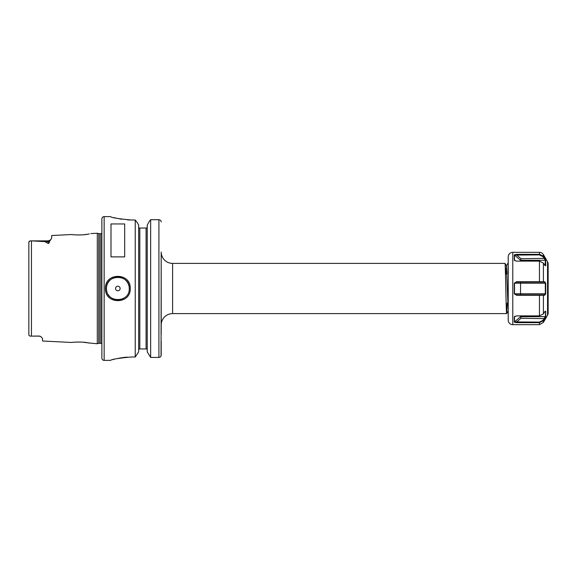 <?xml version="1.0" encoding="UTF-8"?>
<svg xmlns="http://www.w3.org/2000/svg" width="577" height="577" viewBox="0 0 577 577"><rect width="100%" height="100%" fill="white"/><g stroke="black" fill="none" stroke-linecap="round" stroke-linejoin="round"><path stroke-width="0.87" d="M40.844 336.593A3.426 3.426 0 0 0 39.121 336.124L40.844 336.593L42.539 338.425L42.539 341.014L71.743 342.478C71.296 342.269 82.626 341.483 88.05 342.861L97.304 343.755L97.304 233.245L98.833 233.656L98.833 343.344L97.304 343.755M89.291 233.901L88.05 234.139C82.634 235.517 71.288 234.731 71.743 234.522L51.67 235.531L51.67 238.294L49.485 241.381C49.709 242.217 49.297 242.931 48.244 243.516L48.244 241.59L44.826 241.59L48.244 243.516M74.7 234.832L75.342 234.875M77.13 234.962L77.787 234.976M79.749 234.976L80.528 234.947M81.775 234.889L83.326 234.774M84.242 234.68L87.466 234.24M88.295 234.096L89.226 233.916M129.248 288.5L129.248 288.5C129.969 273.779 105.706 273.794 106.435 288.5C105.714 303.192 129.955 303.242 129.248 288.5M105.461 288.5C104.689 272.351 130.986 272.33 130.222 288.5C130.986 304.67 104.689 304.649 105.461 288.5L106.435 288.5A11.41 11.41 0 0 0 107.12 292.409M39.121 336.124L31.454 336.124C29.78 336.24 28.915 335.778 28.85 334.747C28.915 335.778 29.78 336.24 31.454 336.124L31.454 240.876L44.826 241.59M120.124 288.5A2.279 2.279 0 0 0 117.845 286.221A2.279 2.279 0 0 0 115.559 288.5A2.279 2.279 0 0 0 117.845 290.779A2.279 2.279 0 0 0 120.124 288.5M129.133 286.87A11.41 11.41 0 0 0 117.023 277.119A11.41 11.41 0 0 0 106.435 288.5M172.602 263.4L172.602 313.599L506.664 313.599C506.094 315.15 505.524 261.85 504.954 263.4L172.602 263.4A11.41 11.41 0 0 1 161.199 251.99L161.048 356.016M172.602 313.599A11.41 11.41 0 0 0 161.199 325.01L161.199 251.99M104.148 216.62A2.279 2.279 0 0 0 101.869 218.907L101.869 358.093A2.279 2.279 0 0 0 104.148 360.38L110.539 360.38C111.772 359.269 118.768 358.137 131.534 356.983L135.234 356.983L135.234 220.017L131.534 220.017C118.768 218.863 111.772 217.731 110.539 216.62L104.148 216.62L104.148 360.38M508.214 310.678L506.426 265.925L504.954 263.4M508.214 268.759L508.214 263.4M507.854 263.4L506.382 265.925L505.928 274.14M508.113 266.228L507.861 273.866M507.183 303.033L506.664 313.599L508.135 311.075M101.869 233.086A1.37 1.37 0 0 1 100.73 233.699L100.73 343.301A1.37 1.37 0 0 1 101.869 343.914M100.73 233.699L99.186 233.699L99.186 343.301L100.73 343.301M90.841 233.57L97.304 233.245M39.121 336.045L32.276 336.124M110.993 256.888L124.69 256.888L124.69 223.948L110.993 223.948L110.993 256.888M146.955 348.97L147.222 349.727L146.955 348.97L146.082 348.97L146.082 228.03L138.927 228.03L138.66 227.273M146.082 228.03L146.955 228.03L147.222 227.273M138.66 349.727L138.927 348.97L138.66 349.727M28.85 334.53L28.85 242.253C28.915 241.222 29.78 240.76 31.454 240.876L48.244 240.876L50.668 239.873L48.244 240.876L48.244 241.59A3.426 3.051 180 0 0 49.485 241.381M30.336 240.919L29.045 241.575M113.965 217.623L116.439 218.243M119.814 218.943L121.581 219.238M127.503 219.887L131.412 220.017M127.344 357.12L125.418 357.278M125.231 357.3L121.574 357.762M121.228 357.819L119.879 358.05M119.807 358.065L116.922 358.649M113.914 359.392L113.056 359.63M138.66 351.862L135.234 356.983L138.66 351.862L138.66 225.138L137.268 222.621L138.66 225.138M147.222 351.862L150.647 357.423L147.222 351.862L147.222 225.138L149.4 221.222L147.222 225.138M150.647 219.707L158.913 219.707L150.647 219.707L149.4 221.222L150.647 219.707L150.647 357.423L158.913 357.423C160.269 357.351 161.026 356.622 161.199 355.23L161.199 341.043M135.234 220.017L137.268 222.621L135.234 220.017M139.807 228.03L139.807 348.97L146.082 348.97M161.156 221.525L161.199 221.957C161.077 220.602 160.312 219.851 158.913 219.707L159.728 219.859M161.199 334.133L161.199 325.01M139.807 348.97L138.927 348.97M89.197 343.077L88.216 342.889M87.574 342.781L82.266 342.139M80.564 342.053L79.705 342.024M77.801 342.024L77.13 342.038M75.363 342.118L74.83 342.154M108.05 294.357A11.41 11.41 0 0 0 123.846 298.201M515.052 316.167L514.518 316.686L514.518 321.93L539.452 322.096L543.036 320.271L545.33 316.715L545.698 311.356L545.698 316.643L543.404 320.632L544.71 318.627M545.142 265.687L545.33 260.285L543.036 256.729L539.452 254.904L514.518 255.07L514.518 260.314L515.052 260.833M539.841 254.356L543.404 256.368L544.71 258.366L545.698 260.357L545.698 265.644L544.71 265.117L543.404 263.112L539.452 261.121L516.595 261.121L514.295 260.177L514.295 254.861L516.595 254.342L539.452 254.342L539.452 252.329L512.78 252.329L512.78 324.671L539.452 324.671L539.452 322.658L543.404 320.632L543.404 322.384L547.537 315.23A4.566 4.566 0 0 0 548.15 312.95L548.15 264.05L548.15 312.95M547.537 315.23L547.537 261.77A4.566 4.566 0 0 1 548.15 264.05M512.78 252.329A4.566 4.566 0 0 0 508.214 256.895L508.214 320.105A4.566 4.566 0 0 0 512.78 324.671M539.452 322.096L539.452 322.658L516.595 322.658L514.295 322.139L514.295 316.823L516.595 315.879L539.452 315.879L543.404 313.888L544.71 311.883L545.698 311.356L545.323 311.219M539.452 315.879L539.452 295.28L516.595 295.28L514.295 293.808L514.295 283.192L516.595 281.72L544.71 281.756L545.698 283.213L545.698 293.787L544.71 295.244L539.452 295.28L539.452 294.89L544.342 294.89L545.33 293.751L545.33 283.249L544.342 282.11L516.595 282.11L514.518 283.249L514.518 293.751L516.595 294.89L539.452 294.89M547.537 261.77L543.404 254.616L543.404 256.368L542.697 255.539M520.541 261.121L520.541 260.285L545.33 260.285L545.698 260.357L545.395 265.817M539.452 252.329A4.566 4.566 0 0 1 543.404 254.616M514.295 322.139L520.541 316.715L545.698 316.643L545.698 311.356M514.295 293.808L520.541 293.751L520.541 283.249L521.009 282.11M545.698 293.787L520.541 293.751L521.009 294.89M514.295 283.192L545.698 283.213M544.342 282.11L544.71 281.756M544.71 295.244L544.342 294.89M543.036 282.11L543.404 281.756L543.404 263.112M543.404 313.888L543.404 295.244L543.036 294.89M516.595 282.11L516.595 281.72M516.595 295.28L516.595 294.89M544.71 318.634L521.009 318.273L520.541 315.879M514.295 254.861L520.541 260.285L521.009 258.727L544.71 258.366M545.698 265.644L545.034 265.535M543.036 256.729L543.404 256.368M521.009 258.727L516.595 254.904L516.595 254.342M514.295 260.177L515.167 260.883M543.404 320.632L543.036 320.271M516.595 322.658L516.595 322.096L521.009 318.273M515.167 316.117L514.295 316.823M158.913 357.423L158.913 219.707M539.452 282.11L539.452 261.121M539.452 254.904L539.452 254.342M539.452 324.671L543.404 322.384M544.991 311.349L545.395 311.183"/></g></svg>
